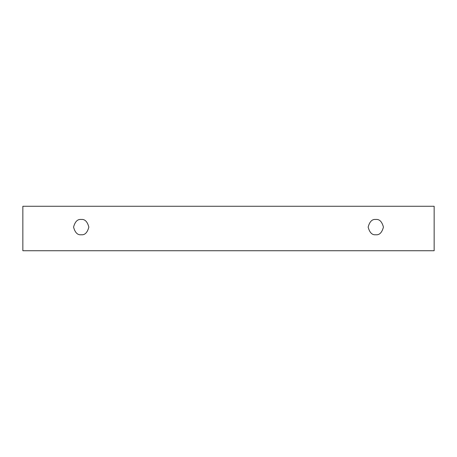 <?xml version="1.0" encoding="UTF-8"?>
<svg xmlns="http://www.w3.org/2000/svg" width="457" height="457" viewBox="0 0 457 457"><rect width="100%" height="100%" fill="white"/><g stroke="black" fill="none" stroke-linecap="round" stroke-linejoin="round"><path stroke-width="0.69" d="M22.85 206.267L434.15 206.267L434.15 250.733L22.85 250.733L22.85 206.267L22.85 250.733L434.15 250.733L434.15 206.267L22.85 206.267M375.791 234.755C372.175 235.189 369.627 232.642 368.148 227.112C369.627 221.582 372.175 219.034 375.791 219.469C379.401 219.034 381.949 221.582 383.434 227.112C381.949 232.642 379.401 235.189 375.791 234.755C379.401 235.189 381.949 232.642 383.434 227.112C381.949 221.582 379.401 219.034 375.791 219.469C372.175 219.034 369.627 221.582 368.148 227.112C369.627 232.642 372.175 235.189 375.791 234.755M81.209 234.755C77.599 235.189 75.051 232.642 73.566 227.112C75.051 221.582 77.599 219.034 81.209 219.469C84.825 219.034 87.373 221.582 88.852 227.112C87.373 232.642 84.825 235.189 81.209 234.755C84.825 235.189 87.373 232.642 88.852 227.112C87.373 221.582 84.825 219.034 81.209 219.469C77.599 219.034 75.051 221.582 73.566 227.112C75.051 232.642 77.599 235.189 81.209 234.755"/></g></svg>
